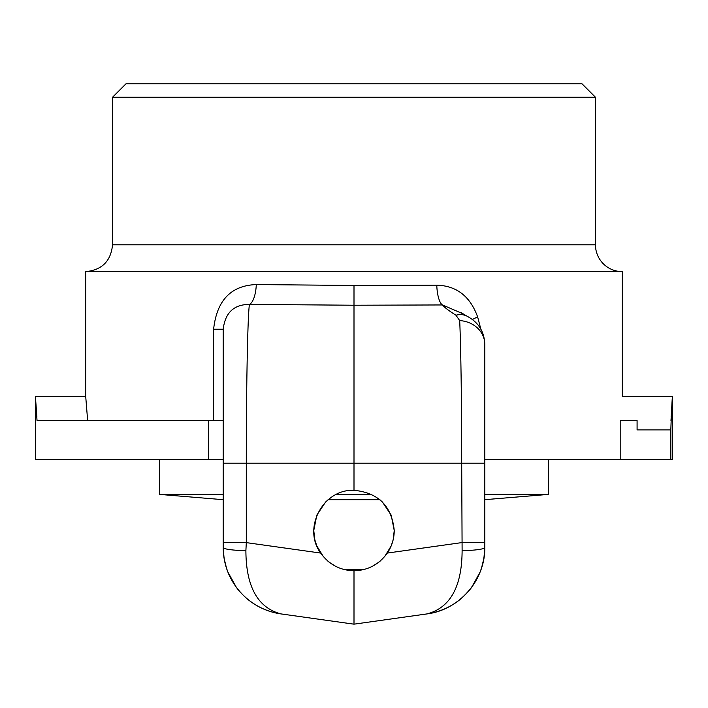 <?xml version="1.0" encoding="UTF-8"?>
<svg xmlns="http://www.w3.org/2000/svg" width="708" height="708" viewBox="0 0 708 708"><rect width="100%" height="100%" fill="white"/><g stroke="black" fill="none" stroke-linecap="round" stroke-linejoin="round"><path stroke-width="1.06" d="M595.463 97.244L582.047 83.827L125.953 83.827L112.537 97.244L595.463 97.244L595.463 244.8L112.537 244.8L112.537 97.244M484.794 459.439L672.6 459.439L672.6 396.392L622.297 396.392L622.297 271.633A26.833 26.833 0 0 1 595.463 244.8M622.297 271.633L85.703 271.633C102.005 270.04 110.944 261.093 112.537 244.8M354 285.466L256.287 284.563A20.125 7.319 -87.6 0 1 249.42 304.413L354 305.228L442.473 304.953A20.125 6.204 88.1 0 1 436.783 285.174L354 285.466L354 463.2L484.794 463.2L484.794 344.362C484.307 331.565 478.404 322.193 467.076 316.228M256.287 284.563C231.012 285.492 216.781 300.387 213.612 329.238L223.206 329.238C225.153 312.724 233.897 304.449 249.42 304.413C247.667 315.812 246.278 386.727 246.304 463.2L223.206 463.2L223.206 547.488A26.833 3.23 0 0 0 245.888 550.674L246.304 542.62L223.206 542.62M442.473 304.953L462.377 313.52M472.307 319.574A20.125 3.39 160.8 0 1 477.643 316.945C470.218 296.333 456.598 285.749 436.783 285.174M480.989 329.663L477.643 316.945M36.913 417.145L35.4 396.392L35.4 459.439L223.206 459.439L223.206 329.238L223.206 463.2M223.206 420.534L37.028 420.534L35.4 396.392L85.703 396.392L87.642 420.534M620.19 459.439L620.19 420.534L637.085 420.534L637.085 429.924L637.085 420.534M620.358 420.534C622.668 389.002 622.668 389.002 620.358 420.534M442.491 304.98C444.465 307.414 448.961 310.83 455.97 315.237A26.833 18.744 -62.1 0 1 467.085 316.202A26.833 18.744 -62.1 0 1 467.838 316.635M455.97 315.237L459.696 320.6C460.908 347.46 461.705 404.489 461.696 463.2L462.112 550.674C461.943 586.675 450.261 607.756 427.057 613.907C459.288 609.915 485.325 579.958 484.794 547.488L484.794 463.2M391.188 515.159L394.241 530.54C394.179 538.735 391.878 546.24 387.347 553.063C379.019 564.515 367.903 570.418 354 570.781C340.097 570.418 328.981 564.515 320.653 553.063C302.263 528.115 323.025 489.016 354 490.29C378.399 492.724 391.807 506.14 394.241 530.54L393.135 539.93L391.197 545.903M327.866 561.125L329.379 562.364M378.638 562.347L380.161 561.108M391.161 545.974L384.639 556.63M378.736 562.267L372.125 566.462M364.372 569.409L343.628 569.409M335.875 566.462L329.264 562.267M323.361 556.63L316.839 545.974M316.803 545.903L314.865 539.93L313.759 530.54L316.821 515.132L325.547 502.078L328.167 499.68L379.842 499.68L382.426 502.043M382.488 502.114L391.17 515.105M223.206 544.24L223.206 547.488C223.631 567.913 231.472 584.914 246.729 598.499C256.677 606.871 268.084 612.013 280.943 613.907L354 624.173L354 570.781M462.112 550.674A26.833 3.23 0 0 0 484.794 547.488C484.369 567.913 476.528 584.914 461.271 598.499C451.323 606.871 439.916 612.013 427.057 613.907L354 624.173L354 613.526L354 624.173L427.057 613.907C438.818 612.19 449.412 607.712 458.837 600.481C475.626 586.799 484.272 569.135 484.794 547.488L484.794 544.24M223.206 547.488L223.206 547.611C223.666 567.913 231.454 584.826 246.579 598.366C256.553 606.818 268.013 611.995 280.943 613.907C257.739 607.756 246.057 586.675 245.888 550.674M484.794 494.396L548.514 494.396L484.794 499.68L484.794 539.93M670.83 459.439L670.83 429.924C672.06 392.559 673.556 383.895 670.972 420.534M672.6 396.392L671.087 417.145M280.917 613.907C263.323 611.154 248.897 602.88 237.649 589.065M229.675 576.232C225.427 567.188 223.268 557.665 223.206 547.673L224.082 558.276L226.613 568.604L227.826 571.94L236.41 587.445C247.738 602.198 262.579 611.013 280.943 613.907C268.465 612.163 257.057 607.021 246.738 598.49M354 490.29L354 463.2L246.304 463.2L246.304 542.62L320.653 553.063M459.696 320.6A26.833 23.815 0 0 1 484.794 344.362M387.347 553.063L461.696 542.62L484.794 542.62M484.794 547.488L483.918 558.276L481.387 568.604L480.174 571.94L471.59 587.445C460.262 602.198 445.421 611.013 427.057 613.907C439.579 612.155 451.005 606.995 461.35 598.419M223.206 494.396L159.486 494.396L223.206 499.68M336.282 494.396L371.718 494.396M213.612 329.238L213.612 420.534M637.085 429.924L670.83 429.924M208.621 420.534L208.621 459.439M85.703 396.392L85.703 271.633M460.589 312.299L467.085 316.228M458.828 600.464C449.12 607.809 438.526 612.296 427.057 613.907M236.401 587.454L237.596 589.003M471.599 587.454L470.404 589.003M246.579 598.366C256.88 606.942 268.332 612.128 280.943 613.907M548.514 494.396L548.514 459.439M159.486 494.396L159.486 459.439"/></g></svg>
